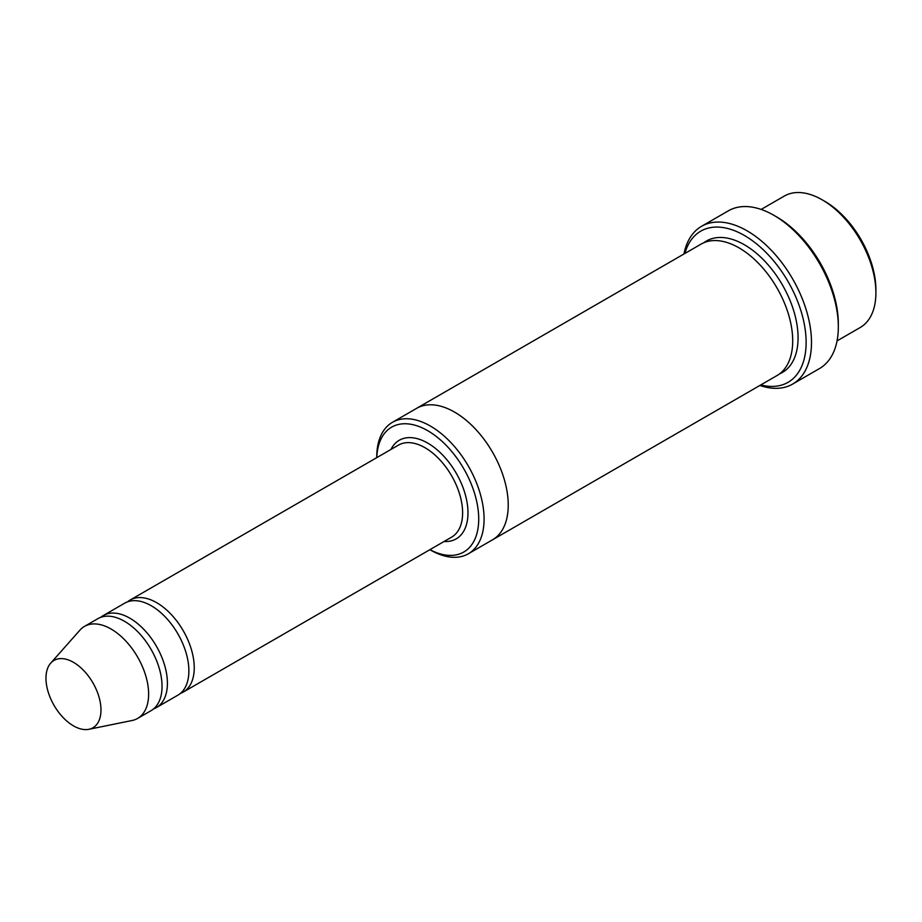 <?xml version="1.0" encoding="UTF-8"?>
<svg xmlns="http://www.w3.org/2000/svg" width="922" height="922" viewBox="0 0 922 922"><rect width="100%" height="100%" fill="white"/><g stroke="black" fill="none" stroke-linecap="round" stroke-linejoin="round"><path stroke-width="1.38" d="M153.582 708.891A53.13 30.68 -120 0 0 156.406 707.577A53.13 30.68 -120 0 0 164.554 665.004A53.13 30.68 -120 0 0 129.841 618.178A53.13 30.68 -120 0 0 103.276 615.55A53.13 30.68 -120 0 0 100.717 617.325M103.276 615.55L124.735 603.149A53.13 30.68 60 0 1 151.312 605.777A53.13 30.68 60 0 1 186.014 652.603A53.13 30.68 60 0 1 177.877 695.176L156.406 707.577M429.917 549.662A72.112 41.628 -120 0 0 478.714 518.164A72.112 41.628 -120 0 0 428.453 431.127A72.112 41.628 -120 0 0 376.787 457.635M761.146 209.432L784.276 196.075A75.904 43.818 60 0 1 822.228 199.844L822.228 199.844A75.904 43.818 60 0 1 875.9 292.804A75.904 43.818 60 0 1 860.18 327.541L837.049 340.898M824.913 201.388L822.228 199.844L824.913 201.388A72.112 41.628 60 0 1 875.9 289.704L875.9 292.804M430.413 549.996L429.871 549.696L430.413 549.996A75.904 43.818 -120 0 0 468.364 553.765A75.904 43.818 -120 0 0 479.993 492.936A75.904 43.818 -120 0 0 430.413 426.056A75.904 43.818 -120 0 0 392.461 422.299A75.904 43.818 -120 0 0 376.741 457.035L376.741 457.658M180.424 693.402A53.13 30.68 -120 0 0 183.236 692.088A53.13 30.68 -120 0 0 191.384 649.503A53.13 30.68 -120 0 0 156.671 602.688A53.13 30.68 -120 0 0 130.106 600.049A53.13 30.68 -120 0 0 127.559 601.836M50.698 663.149L79.937 630.129A53.13 30.68 60 0 1 84.49 626.395L97.905 618.639A53.13 30.68 60 0 1 124.47 621.278A53.13 30.68 60 0 1 159.183 668.104A53.13 30.68 60 0 1 151.035 710.678L137.62 718.422A53.13 30.68 60 0 1 132.1 720.497L88.892 729.302A38.897 22.462 60 0 1 54.029 705.33A38.897 22.462 60 0 1 50.698 663.149A38.897 22.462 60 0 1 73.483 662.342A38.897 22.462 60 0 1 99.772 699.971A38.897 22.462 60 0 1 88.892 729.302M84.49 626.395A53.13 30.68 60 0 1 111.055 629.023A53.13 30.68 60 0 1 145.768 675.849A53.13 30.68 60 0 1 137.62 718.422M760.8 384.923A87.29 50.399 -120 0 0 788.045 281.544A87.29 50.399 -120 0 0 684.896 253.458M416.237 408.573A75.904 43.83 60 0 1 416.606 408.342L701.077 244.111A75.904 43.83 60 0 1 739.029 247.868A75.904 43.83 60 0 1 788.621 314.759A75.904 43.83 60 0 1 776.992 375.577L492.521 539.819A75.904 43.83 60 0 1 492.141 540.038M701.538 226.316L728.38 210.815A91.082 52.589 60 0 1 773.927 215.333L776.601 216.877A87.29 50.399 60 0 1 776.612 216.877A87.29 50.399 60 0 1 838.329 323.795L838.329 326.884A91.082 52.589 60 0 1 819.462 368.581L792.632 384.082A91.082 52.589 -120 0 0 806.589 311.094A91.082 52.589 -120 0 0 747.085 230.823A91.082 52.589 -120 0 0 701.538 226.316A91.082 52.589 -120 0 0 683.963 253.999M492.521 539.819A75.904 43.83 60 0 0 504.15 478.991A75.904 43.83 60 0 0 454.569 412.099A75.904 43.83 60 0 0 416.606 408.342A75.904 43.818 60 0 1 454.569 412.111A75.904 43.818 60 0 1 504.15 478.991A75.904 43.818 60 0 1 492.509 539.819L468.364 553.765M776.612 216.877L773.927 215.333A91.082 52.589 60 0 1 838.329 326.884M759.866 385.465A91.082 52.589 -120 0 0 792.632 384.082M444.07 541.491A56.934 32.869 -120 0 0 456.194 473.147A56.934 32.869 -120 0 0 390.94 449.463M183.236 692.088L451.607 537.146A53.13 30.68 -120 0 0 451.607 475.787A53.13 30.68 -120 0 0 398.477 445.107L130.106 600.049M703.855 242.728A75.904 43.83 60 0 1 744.4 244.768A75.904 43.83 60 0 1 794.683 314.102A75.904 43.83 60 0 1 779.574 373.871M416.617 408.354L392.461 422.299"/></g></svg>
